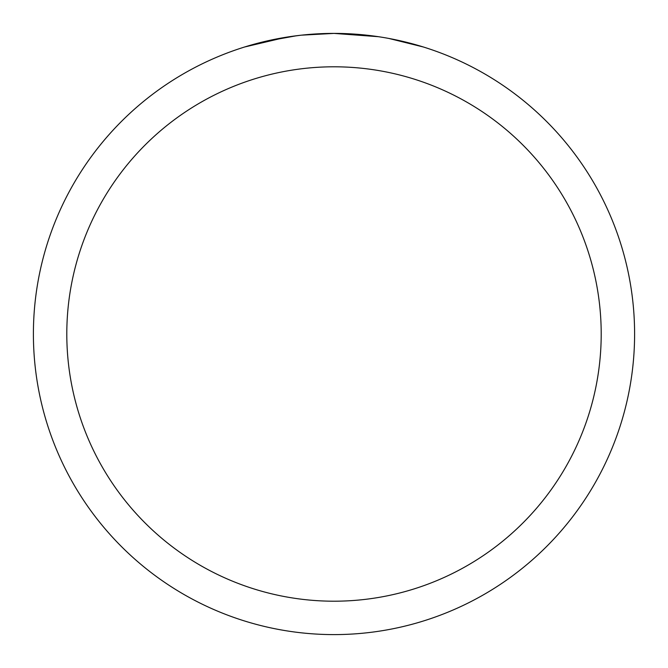<?xml version="1.0" encoding="UTF-8"?>
<svg xmlns="http://www.w3.org/2000/svg" width="668" height="668" viewBox="0 0 668 668"><rect width="100%" height="100%" fill="white"/><g stroke="black" fill="none" stroke-linecap="round" stroke-linejoin="round"><path stroke-width="1" d="M339.995 33.458L344.179 33.575M371.016 35.688L372.285 35.847M378.439 36.698L334 33.4A300.6 300.6 0 0 1 634.6 334A300.6 300.6 0 0 1 334 634.6A300.6 300.6 0 0 1 33.4 334A300.6 300.6 0 0 1 334 33.4L301.51 35.162M388.818 38.443L423.328 46.977M334 66.8A267.2 267.2 0 0 1 601.2 334A267.2 267.2 0 0 1 334 601.2A267.2 267.2 0 0 1 66.8 334A267.2 267.2 0 0 1 334 66.8M300.099 35.32L288.751 36.824M264.854 41.458L296.433 35.763M311.964 34.21L316.749 33.901M244.688 46.977L286.029 37.249M304.6 34.845L309.576 34.394M310.695 34.302L312.566 34.168M315.438 33.976L320.49 33.709M327.913 33.458L334 33.4"/></g></svg>

